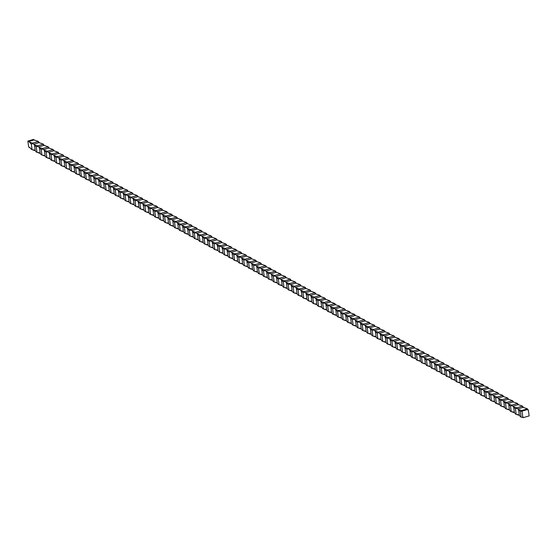 <?xml version="1.0" encoding="UTF-8"?>
<svg xmlns="http://www.w3.org/2000/svg" width="557" height="557" viewBox="0 0 557 557"><rect width="100%" height="100%" fill="white"/><g stroke="black" fill="none" stroke-linecap="round" stroke-linejoin="round"><path stroke-width="0.84" d="M256.916 261.762A6.6 2.583 73.4 0 1 255.733 260.286A6.6 2.228 -7.8 0 0 255.698 260.634A6.6 2.228 -7.8 0 0 256.415 261.47L251.089 263.057A36.421 12.296 -7.8 0 0 250.17 262.521A6.6 2.228 172.2 0 0 250.177 262.291A6.6 2.228 172.2 0 0 250.058 261.971L246.974 261.038A6.6 2.583 73.4 0 0 248.638 262.758L250.17 262.591M261.853 264.464A6.6 2.583 73.4 0 1 260.669 262.988L256.415 261.47M251.973 259.061A6.6 2.583 73.4 0 1 250.789 257.585A6.6 2.228 -7.8 0 0 250.761 257.933A6.6 2.228 -7.8 0 0 251.479 258.768L255.733 260.286L250.058 261.971M252.342 269.212L248.603 268.07A6.6 2.583 -106.6 0 0 247.67 266.838L246.869 260.968A36.421 14.245 -106.6 0 0 246.974 261.038M249.425 268.516L248.638 262.758M247.399 266.511L245.581 266.169L246.208 265.912M242.462 263.809L240.645 263.475L242.734 264.136A6.6 2.583 -106.6 0 1 243.66 265.369L247.67 266.838M253.539 270.772L254.368 271.217L253.574 265.459A6.6 2.583 73.4 0 1 251.917 263.74A36.421 14.245 -106.6 0 1 251.806 263.67L252.613 269.539A6.6 2.583 -106.6 0 1 253.539 270.772M253.574 265.459L255.106 265.292M266.796 267.165A6.6 2.583 73.4 0 1 265.612 265.689L261.358 264.171A6.6 2.228 -7.8 0 1 260.641 263.336A6.6 2.228 -7.8 0 1 260.669 262.988L254.995 264.672A6.6 2.228 172.2 0 1 255.113 264.993A6.6 2.228 172.2 0 1 255.113 265.223A36.421 12.296 -7.8 0 1 256.025 265.759L256.749 266.371A36.421 14.245 -106.6 0 0 256.854 266.441A6.6 2.583 73.4 0 0 258.518 268.161L260.049 267.994M254.995 264.672L251.917 263.74M261.358 264.171L256.025 265.759M252.613 269.539L250.518 268.871L251.144 268.613M257.278 271.913L254.368 271.217M256.088 271.308L255.461 271.572L257.55 272.241A6.6 2.583 -106.6 0 1 258.483 273.473L259.304 273.919L258.518 268.161M257.55 272.241L256.749 266.371M271.732 269.867A6.6 2.583 73.4 0 1 270.549 268.39L266.295 266.873A6.6 2.228 -7.8 0 1 265.578 266.037A6.6 2.228 -7.8 0 1 265.612 265.689L259.938 267.374A6.6 2.228 172.2 0 1 260.056 267.694A6.6 2.228 172.2 0 1 260.049 267.924A36.421 12.296 -7.8 0 1 260.968 268.46L261.686 269.073A36.421 14.245 -106.6 0 0 261.797 269.142A6.6 2.583 73.4 0 0 263.454 270.862L264.986 270.695M259.938 267.374L256.854 266.441M266.295 266.873L260.968 268.46M262.222 274.615L259.304 273.919M261.01 274.016L260.398 274.274L262.493 274.942A6.6 2.583 -106.6 0 1 263.419 276.175L264.241 276.62L263.454 270.862M262.493 274.942L261.686 269.073M276.676 272.568A6.6 2.583 73.4 0 1 275.492 271.092L271.238 269.574A6.6 2.228 -7.8 0 1 270.521 268.739A6.6 2.228 -7.8 0 1 270.549 268.39L264.874 270.075A6.6 2.228 172.2 0 1 264.993 270.396A6.6 2.228 172.2 0 1 264.993 270.625A36.421 12.296 -7.8 0 1 265.905 271.162L266.629 271.774A36.421 14.245 -106.6 0 0 266.733 271.844A6.6 2.583 73.4 0 0 268.397 273.564L269.929 273.396M264.874 270.075L261.797 269.142M271.238 269.574L265.905 271.162M267.158 277.316L264.241 276.62M265.968 276.711L265.341 276.975L267.43 277.644A6.6 2.583 -106.6 0 1 268.363 278.869L269.184 279.322L268.397 273.564M267.43 277.644L266.629 271.774M281.612 275.269A6.6 2.583 73.4 0 1 280.429 273.793L276.175 272.276A6.6 2.228 -7.8 0 1 275.457 271.44A6.6 2.228 -7.8 0 1 275.492 271.092L269.818 272.777A6.6 2.228 172.2 0 1 269.936 273.097A6.6 2.228 172.2 0 1 269.929 273.327A36.421 12.296 -7.8 0 1 270.848 273.863L271.565 274.476A36.421 14.245 -106.6 0 0 271.677 274.538A6.6 2.583 73.4 0 0 273.334 276.265L274.866 276.098M269.818 272.777L266.733 271.844M276.175 272.276L270.848 273.863M272.101 280.018L269.184 279.322M270.904 279.412L270.277 279.677L272.373 280.345A6.6 2.583 -106.6 0 1 273.299 281.57L274.121 282.023L273.334 276.265M272.373 280.345L271.565 274.476M286.556 277.971A6.6 2.583 73.4 0 1 285.372 276.488L281.118 274.977A6.6 2.228 -7.8 0 1 280.401 274.141A6.6 2.228 -7.8 0 1 280.429 273.793L274.754 275.478A6.6 2.228 172.2 0 1 274.873 275.799A6.6 2.228 172.2 0 1 274.873 276.028A36.421 12.296 -7.8 0 1 275.785 276.564L276.509 277.177A36.421 14.245 -106.6 0 0 276.613 277.24A6.6 2.583 73.4 0 0 278.277 278.966L279.809 278.799M274.754 275.478L271.677 274.538M281.118 274.977L275.785 276.564M277.038 282.719L274.121 282.023M275.847 282.114L275.221 282.378L277.309 283.047A6.6 2.583 -106.6 0 1 278.242 284.272L279.064 284.724L278.277 278.966M277.309 283.047L276.509 277.177M291.492 280.672A6.6 2.583 73.4 0 1 290.308 279.189L286.054 277.678A6.6 2.228 -7.8 0 1 285.337 276.843A6.6 2.228 -7.8 0 1 285.372 276.488L279.698 278.18A6.6 2.228 172.2 0 1 279.816 278.5A6.6 2.228 172.2 0 1 279.809 278.73A36.421 12.296 -7.8 0 1 280.728 279.259L281.445 279.879A36.421 14.245 -106.6 0 0 281.557 279.941A6.6 2.583 73.4 0 0 283.214 281.668L284.745 281.501M279.698 278.18L276.613 277.24M286.054 277.678L280.728 279.259M281.981 285.421L279.064 284.724M280.784 284.815L280.157 285.08L282.253 285.748A6.6 2.583 -106.6 0 1 283.179 286.973L284 287.426L283.214 281.668M282.253 285.748L281.445 279.879M296.435 283.367A6.6 2.583 73.4 0 1 295.252 281.891L290.991 280.38A6.6 2.228 -7.8 0 1 290.281 279.544A6.6 2.228 -7.8 0 1 290.308 279.189L284.634 280.881A6.6 2.228 172.2 0 1 284.752 281.201A6.6 2.228 172.2 0 1 284.752 281.431A36.421 12.296 -7.8 0 1 285.664 281.96L286.389 282.573A36.421 14.245 -106.6 0 0 286.493 282.643A6.6 2.583 73.4 0 0 288.157 284.369L289.689 284.202M284.634 280.881L281.557 279.941M290.991 280.38L285.664 281.96M286.918 288.122L284 287.426M285.727 287.516L285.1 287.781L287.189 288.449A6.6 2.583 -106.6 0 1 288.122 289.675L288.944 290.127L288.157 284.369M287.189 288.449L286.389 282.573M301.372 286.068A6.6 2.583 73.4 0 1 300.188 284.592L295.934 283.081A6.6 2.228 -7.8 0 1 295.217 282.246A6.6 2.228 -7.8 0 1 295.252 281.891L289.577 283.583A6.6 2.228 172.2 0 1 289.696 283.896A6.6 2.228 172.2 0 1 289.689 284.133A36.421 12.296 -7.8 0 1 290.608 284.662L291.325 285.275A36.421 14.245 -106.6 0 0 291.436 285.344A6.6 2.583 73.4 0 0 293.093 287.064L294.625 286.904M289.577 283.583L286.493 282.643M295.934 283.081L290.608 284.662M291.861 290.824L288.944 290.127M290.65 290.218L290.037 290.482L292.133 291.151A6.6 2.583 -106.6 0 1 293.059 292.376L293.88 292.829L293.093 287.064M292.133 291.151L291.325 285.275M306.315 288.77A6.6 2.583 73.4 0 1 305.132 287.294L300.871 285.783A6.6 2.228 -7.8 0 1 300.16 284.947A6.6 2.228 -7.8 0 1 300.188 284.592L294.514 286.284A6.6 2.228 172.2 0 1 294.632 286.597A6.6 2.228 172.2 0 1 294.632 286.834A36.421 12.296 -7.8 0 1 295.544 287.363L296.268 287.976A36.421 14.245 -106.6 0 0 296.373 288.046A6.6 2.583 73.4 0 0 298.037 289.765L299.569 289.605M294.514 286.284L291.436 285.344M300.871 285.783L295.544 287.363M296.797 293.525L293.88 292.829M295.586 292.919L294.98 293.184L297.069 293.852A6.6 2.583 -106.6 0 1 298.002 295.078L298.824 295.53L298.037 289.765M297.069 293.852L296.268 287.976M311.252 291.471A6.6 2.583 73.4 0 1 310.068 289.995L305.814 288.484A6.6 2.228 -7.8 0 1 305.097 287.649A6.6 2.228 -7.8 0 1 305.132 287.294L299.457 288.986A6.6 2.228 172.2 0 1 299.575 289.299A6.6 2.228 172.2 0 1 299.569 289.536A36.421 12.296 -7.8 0 1 300.488 290.065L301.205 290.677A36.421 14.245 -106.6 0 0 301.316 290.747A6.6 2.583 73.4 0 0 302.973 292.467L304.505 292.307M299.457 288.986L296.373 288.046M305.814 288.484L300.488 290.065M301.741 296.22L298.824 295.53M300.529 295.621L299.917 295.885L302.012 296.547A6.6 2.583 -106.6 0 1 302.938 297.779L303.76 298.232L302.973 292.467M302.012 296.547L301.205 290.677M316.188 294.173A6.6 2.583 73.4 0 1 315.011 292.697L310.75 291.186A6.6 2.228 -7.8 0 1 310.04 290.343A6.6 2.228 -7.8 0 1 310.068 289.995L304.394 291.68A6.6 2.228 172.2 0 1 304.512 292A6.6 2.228 172.2 0 1 304.512 292.23A36.421 12.296 -7.8 0 1 305.424 292.766L306.148 293.379A36.421 14.245 -106.6 0 0 306.253 293.448A6.6 2.583 73.4 0 0 307.917 295.168L309.448 295.008M304.394 291.68L301.316 290.747M310.75 291.186L305.424 292.766M306.677 298.921L303.76 298.232M305.466 298.322L304.86 298.587L306.949 299.248A6.6 2.583 -106.6 0 1 307.882 300.481L308.703 300.933L307.917 295.168M306.949 299.248L306.148 293.379M321.131 296.874A6.6 2.583 73.4 0 1 319.948 295.398L315.694 293.88A6.6 2.228 -7.8 0 1 314.977 293.045A6.6 2.228 -7.8 0 1 315.011 292.697L309.337 294.381A6.6 2.228 172.2 0 1 309.455 294.702A6.6 2.228 172.2 0 1 309.448 294.932A36.421 12.296 -7.8 0 1 310.367 295.468L311.085 296.08A36.421 14.245 -106.6 0 0 311.196 296.15A6.6 2.583 73.4 0 0 312.853 297.87L314.385 297.703M309.337 294.381L306.253 293.448M315.694 293.88L310.367 295.468M311.621 301.622L308.703 300.933M310.409 301.024L309.796 301.288L311.892 301.95A6.6 2.583 -106.6 0 1 312.818 303.182L313.64 303.628L312.853 297.87M311.892 301.95L311.085 296.08M326.068 299.575A6.6 2.583 73.4 0 1 324.891 298.099L320.63 296.582A6.6 2.228 -7.8 0 1 319.92 295.746A6.6 2.228 -7.8 0 1 319.948 295.398L314.273 297.083A6.6 2.228 172.2 0 1 314.392 297.403A6.6 2.228 172.2 0 1 314.392 297.633A36.421 12.296 -7.8 0 1 315.304 298.169L316.028 298.782A36.421 14.245 -106.6 0 0 316.132 298.851A6.6 2.583 73.4 0 0 317.796 300.571L319.328 300.404M314.273 297.083L311.196 296.15M320.63 296.582L315.304 298.169M316.557 304.324L313.64 303.628M315.366 303.725L314.74 303.983L316.829 304.651A6.6 2.583 -106.6 0 1 317.762 305.884L318.583 306.329L317.796 300.571M316.829 304.651L316.028 298.782M331.011 302.277A6.6 2.583 73.4 0 1 329.828 300.801L325.573 299.283A6.6 2.228 -7.8 0 1 324.856 298.448A6.6 2.228 -7.8 0 1 324.891 298.099L319.217 299.784A6.6 2.228 172.2 0 1 319.335 300.105A6.6 2.228 172.2 0 1 319.328 300.334A36.421 12.296 -7.8 0 1 320.247 300.871L320.964 301.483A36.421 14.245 -106.6 0 0 321.076 301.553A6.6 2.583 73.4 0 0 322.733 303.273L324.265 303.105M319.217 299.784L316.132 298.851M325.573 299.283L320.247 300.871M321.5 307.025L318.583 306.329M320.303 306.427L319.676 306.684L321.772 307.353A6.6 2.583 -106.6 0 1 322.698 308.585L323.52 309.031L322.733 303.273M321.772 307.353L320.964 301.483M335.948 304.978A6.6 2.583 73.4 0 1 334.771 303.502L330.51 301.985A6.6 2.228 -7.8 0 1 329.8 301.149A6.6 2.228 -7.8 0 1 329.828 300.801L324.153 302.486A6.6 2.228 172.2 0 1 324.271 302.806A6.6 2.228 172.2 0 1 324.271 303.036A36.421 12.296 -7.8 0 1 325.184 303.572L325.908 304.185A36.421 14.245 -106.6 0 0 326.012 304.254A6.6 2.583 73.4 0 0 327.676 305.974L329.208 305.807M324.153 302.486L321.076 301.553M330.51 301.985L325.184 303.572M326.437 309.727L323.52 309.031M325.246 309.121L324.62 309.386L326.708 310.054A6.6 2.583 -106.6 0 1 327.641 311.286L328.463 311.732L327.676 305.974M326.708 310.054L325.908 304.185M340.891 307.68A6.6 2.583 73.4 0 1 339.707 306.204L335.453 304.686A6.6 2.228 -7.8 0 1 334.736 303.85A6.6 2.228 -7.8 0 1 334.771 303.502L329.096 305.187A6.6 2.228 172.2 0 1 329.215 305.508A6.6 2.228 172.2 0 1 329.208 305.737A36.421 12.296 -7.8 0 1 330.127 306.273L330.844 306.886A36.421 14.245 -106.6 0 0 330.949 306.956A6.6 2.583 73.4 0 0 332.613 308.675L334.144 308.508M329.096 305.187L326.012 304.254M335.453 304.686L330.127 306.273M331.38 312.428L328.463 311.732M330.183 311.823L329.556 312.087L331.652 312.755A6.6 2.583 -106.6 0 1 332.578 313.988L333.399 314.433L332.613 308.675M331.652 312.755L330.844 306.886M345.827 310.381A6.6 2.583 73.4 0 1 344.651 308.905L340.39 307.387A6.6 2.228 -7.8 0 1 339.679 306.552A6.6 2.228 -7.8 0 1 339.707 306.204L334.033 307.889A6.6 2.228 172.2 0 1 334.151 308.209A6.6 2.228 172.2 0 1 334.151 308.439A36.421 12.296 -7.8 0 1 335.063 308.975L335.787 309.588A36.421 14.245 -106.6 0 0 335.892 309.657A6.6 2.583 73.4 0 0 337.556 311.377L339.088 311.21M334.033 307.889L330.949 306.956M340.39 307.387L335.063 308.975M336.317 315.13L333.399 314.433M335.126 314.524L334.499 314.789L336.588 315.457A6.6 2.583 -106.6 0 1 337.521 316.682L338.343 317.135L337.556 311.377M336.588 315.457L335.787 309.588M350.771 313.083A6.6 2.583 73.4 0 1 349.587 311.607L345.333 310.089A6.6 2.228 -7.8 0 1 344.616 309.253A6.6 2.228 -7.8 0 1 344.651 308.905L338.976 310.59A6.6 2.228 172.2 0 1 339.095 310.91A6.6 2.228 172.2 0 1 339.088 311.14A36.421 12.296 -7.8 0 1 340.007 311.676L340.724 312.289A36.421 14.245 -106.6 0 0 340.828 312.352A6.6 2.583 73.4 0 0 342.492 314.078L344.024 313.911M338.976 310.59L335.892 309.657M345.333 310.089L340.007 311.676M341.26 317.831L338.343 317.135M340.048 317.225L339.436 317.49L341.532 318.158A6.6 2.583 -106.6 0 1 342.458 319.384L343.279 319.836L342.492 314.078M341.532 318.158L340.724 312.289M355.707 315.784A6.6 2.583 73.4 0 1 354.531 314.308L350.269 312.79A6.6 2.228 -7.8 0 1 349.559 311.955A6.6 2.228 -7.8 0 1 349.587 311.607L343.913 313.292A6.6 2.228 172.2 0 1 344.031 313.612A6.6 2.228 172.2 0 1 344.031 313.842A36.421 12.296 -7.8 0 1 344.943 314.378L345.667 314.99A36.421 14.245 -106.6 0 0 345.772 315.053A6.6 2.583 73.4 0 0 347.436 316.78L348.967 316.613M343.913 313.292L340.828 312.352M350.269 312.79L344.943 314.378M346.196 320.533L343.279 319.836M344.985 319.927L344.379 320.191L346.468 320.86A6.6 2.583 -106.6 0 1 347.401 322.085L348.222 322.538L347.436 316.78M346.468 320.86L345.667 314.99M360.651 318.486A6.6 2.583 73.4 0 1 359.467 317.003L355.213 315.492A6.6 2.228 -7.8 0 1 354.496 314.656A6.6 2.228 -7.8 0 1 354.531 314.308L348.856 315.993A6.6 2.228 172.2 0 1 348.974 316.313A6.6 2.228 172.2 0 1 348.967 316.543A36.421 12.296 -7.8 0 1 349.887 317.072L350.604 317.692A36.421 14.245 -106.6 0 0 350.708 317.755A6.6 2.583 73.4 0 0 352.372 319.481L353.904 319.314M348.856 315.993L345.772 315.053M355.213 315.492L349.887 317.072M351.133 323.234L348.222 322.538M349.928 322.628L349.316 322.893L351.411 323.561A6.6 2.583 -106.6 0 1 352.337 324.787L353.159 325.239L352.372 319.481M351.411 323.561L350.604 317.692M365.587 321.18A6.6 2.583 73.4 0 1 364.403 319.704L360.149 318.193A6.6 2.228 -7.8 0 1 359.432 317.358A6.6 2.228 -7.8 0 1 359.467 317.003L353.792 318.695A6.6 2.228 172.2 0 1 353.911 319.015A6.6 2.228 172.2 0 1 353.911 319.245A36.421 12.296 -7.8 0 1 354.823 319.774L355.547 320.386A36.421 14.245 -106.6 0 0 355.651 320.456A6.6 2.583 73.4 0 0 357.316 322.183L358.847 322.016M353.792 318.695L350.708 317.755M360.149 318.193L354.823 319.774M356.076 325.936L353.159 325.239M354.865 325.33L354.259 325.594L356.348 326.263A6.6 2.583 -106.6 0 1 357.281 327.488L358.102 327.941L357.316 322.183M356.348 326.263L355.547 320.386M370.53 323.882A6.6 2.583 73.4 0 1 369.347 322.406L365.093 320.895A6.6 2.228 -7.8 0 1 364.375 320.059A6.6 2.228 -7.8 0 1 364.403 319.704L358.736 321.396A6.6 2.228 172.2 0 1 358.854 321.709A6.6 2.228 172.2 0 1 358.847 321.946A36.421 12.296 -7.8 0 1 359.766 322.475L360.483 323.088A36.421 14.245 -106.6 0 0 360.588 323.157A6.6 2.583 73.4 0 0 362.252 324.877L363.784 324.717M358.736 321.396L355.651 320.456M365.093 320.895L359.766 322.475M361.013 328.637L358.102 327.941M359.808 328.031L359.195 328.296L361.291 328.964A6.6 2.583 -106.6 0 1 362.217 330.19L363.039 330.642L362.252 324.877M361.291 328.964L360.483 323.088M375.467 326.583A6.6 2.583 73.4 0 1 374.283 325.107L370.029 323.596A6.6 2.228 -7.8 0 1 369.312 322.761A6.6 2.228 -7.8 0 1 369.347 322.406L363.672 324.097A6.6 2.228 172.2 0 1 363.791 324.411A6.6 2.228 172.2 0 1 363.791 324.647A36.421 12.296 -7.8 0 1 364.703 325.177L365.427 325.789A36.421 14.245 -106.6 0 0 365.531 325.859A6.6 2.583 73.4 0 0 367.195 327.579L368.72 327.419M363.672 324.097L360.588 323.157M370.029 323.596L364.703 325.177M365.956 331.338L363.039 330.642M364.765 330.733L364.139 330.997L366.228 331.666A6.6 2.583 -106.6 0 1 367.16 332.891L367.982 333.344L367.195 327.579M366.228 331.666L365.427 325.789M380.41 329.284A6.6 2.583 73.4 0 1 379.226 327.808L374.972 326.298A6.6 2.228 -7.8 0 1 374.255 325.462A6.6 2.228 -7.8 0 1 374.283 325.107L368.616 326.799A6.6 2.228 172.2 0 1 368.734 327.112A6.6 2.228 172.2 0 1 368.727 327.349A36.421 12.296 -7.8 0 1 369.646 327.878L370.363 328.491A36.421 14.245 -106.6 0 0 370.468 328.56A6.6 2.583 73.4 0 0 372.132 330.28L373.663 330.12M368.616 326.799L365.531 325.859M374.972 326.298L369.646 327.878M370.892 334.033L367.982 333.344M369.702 333.434L369.075 333.699L371.171 334.36A6.6 2.583 -106.6 0 1 372.097 335.593L372.918 336.045L372.132 330.28M371.171 334.36L370.363 328.491M385.347 331.986A6.6 2.583 73.4 0 1 384.163 330.51L379.909 328.999A6.6 2.228 -7.8 0 1 379.192 328.157A6.6 2.228 -7.8 0 1 379.226 327.808L373.552 329.493A6.6 2.228 172.2 0 1 373.67 329.814A6.6 2.228 172.2 0 1 373.67 330.043A36.421 12.296 -7.8 0 1 374.583 330.58L375.307 331.192A36.421 14.245 -106.6 0 0 375.411 331.262A6.6 2.583 73.4 0 0 377.075 332.982L378.6 332.821M373.552 329.493L370.468 328.56M379.909 328.999L374.583 330.58M375.836 336.734L372.918 336.045M374.645 336.136L374.019 336.4L376.107 337.062A6.6 2.583 -106.6 0 1 377.04 338.294L377.862 338.747L377.075 332.982M376.107 337.062L375.307 331.192M390.29 334.687A6.6 2.583 73.4 0 1 389.106 333.211L384.852 331.694A6.6 2.228 -7.8 0 1 384.135 330.858A6.6 2.228 -7.8 0 1 384.163 330.51L378.495 332.195A6.6 2.228 172.2 0 1 378.614 332.515A6.6 2.228 172.2 0 1 378.607 332.745A36.421 12.296 -7.8 0 1 379.526 333.281L380.243 333.894A36.421 14.245 -106.6 0 0 380.347 333.963A6.6 2.583 73.4 0 0 382.011 335.683L383.543 335.516M378.495 332.195L375.411 331.262M384.852 331.694L379.526 333.281M380.772 339.436L377.862 338.747M379.582 338.837L378.955 339.102L381.051 339.763A6.6 2.583 -106.6 0 1 381.977 340.995L382.798 341.441L382.011 335.683M381.051 339.763L380.243 333.894M395.226 337.389A6.6 2.583 73.4 0 1 394.043 335.913L389.789 334.395A6.6 2.228 -7.8 0 1 389.071 333.559A6.6 2.228 -7.8 0 1 389.106 333.211L383.432 334.896A6.6 2.228 172.2 0 1 383.55 335.217A6.6 2.228 172.2 0 1 383.543 335.446A36.421 12.296 -7.8 0 1 384.462 335.982L385.179 336.595A36.421 14.245 -106.6 0 0 385.291 336.665A6.6 2.583 73.4 0 0 386.948 338.384L388.48 338.217M383.432 334.896L380.347 333.963M389.789 334.395L384.462 335.982M385.716 342.137L382.798 341.441M384.525 341.538L383.898 341.796L385.987 342.464A6.6 2.583 -106.6 0 1 386.92 343.697L387.742 344.142L386.948 338.384M385.987 342.464L385.179 336.595M400.17 340.09A6.6 2.583 73.4 0 1 398.986 338.614L394.732 337.096A6.6 2.228 -7.8 0 1 394.015 336.261A6.6 2.228 -7.8 0 1 394.043 335.913L388.375 337.598A6.6 2.228 172.2 0 1 388.487 337.918A6.6 2.228 172.2 0 1 388.487 338.148A36.421 12.296 -7.8 0 1 389.406 338.684L390.123 339.297A36.421 14.245 -106.6 0 0 390.227 339.366A6.6 2.583 73.4 0 0 391.891 341.086L393.423 340.919M388.375 337.598L385.291 336.665M394.732 337.096L389.406 338.684M390.652 344.839L387.742 344.142M389.447 344.24L388.835 344.498L390.923 345.166A6.6 2.583 -106.6 0 1 391.856 346.398L392.678 346.844L391.891 341.086M390.923 345.166L390.123 339.297M405.106 342.792A6.6 2.583 73.4 0 1 403.922 341.316L399.668 339.798A6.6 2.228 -7.8 0 1 398.951 338.962A6.6 2.228 -7.8 0 1 398.986 338.614L393.312 340.299A6.6 2.228 172.2 0 1 393.43 340.619A6.6 2.228 172.2 0 1 393.423 340.849A36.421 12.296 -7.8 0 1 394.342 341.385L395.059 341.998A36.421 14.245 -106.6 0 0 395.171 342.068A6.6 2.583 73.4 0 0 396.828 343.787L398.359 343.62M393.312 340.299L390.227 339.366M399.668 339.798L394.342 341.385M395.595 347.54L392.678 346.844M394.384 346.941L393.778 347.199L395.867 347.867A6.6 2.583 -106.6 0 1 396.8 349.1L397.621 349.545L396.828 343.787M395.867 347.867L395.059 341.998M410.049 345.493A6.6 2.583 73.4 0 1 408.866 344.017L404.612 342.499A6.6 2.228 -7.8 0 1 403.895 341.664A6.6 2.228 -7.8 0 1 403.922 341.316L398.255 343.001A6.6 2.228 172.2 0 1 398.366 343.321A6.6 2.228 172.2 0 1 398.366 343.551A36.421 12.296 -7.8 0 1 399.278 344.087L400.003 344.699A36.421 14.245 -106.6 0 0 400.107 344.769A6.6 2.583 73.4 0 0 401.771 346.489L403.303 346.322M398.255 343.001L395.171 342.068M404.612 342.499L399.278 344.087M400.532 350.242L397.621 349.545M399.341 349.636L398.715 349.9L400.803 350.569A6.6 2.583 -106.6 0 1 401.736 351.801L402.558 352.247L401.771 346.489M400.803 350.569L400.003 344.699M414.986 348.195A6.6 2.583 73.4 0 1 413.802 346.719L409.548 345.201A6.6 2.228 -7.8 0 1 408.831 344.365A6.6 2.228 -7.8 0 1 408.866 344.017L403.191 345.702A6.6 2.228 172.2 0 1 403.31 346.022A6.6 2.228 172.2 0 1 403.303 346.252A36.421 12.296 -7.8 0 1 404.222 346.788L404.939 347.401A36.421 14.245 -106.6 0 0 405.05 347.471A6.6 2.583 73.4 0 0 406.707 349.19L408.239 349.023M403.191 345.702L400.107 344.769M409.548 345.201L404.222 346.788M405.475 352.943L402.558 352.247M404.264 352.337L403.658 352.602L405.747 353.27A6.6 2.583 -106.6 0 1 406.68 354.496L407.501 354.948L406.707 349.19M405.747 353.27L404.939 347.401M419.929 350.896A6.6 2.583 73.4 0 1 418.746 349.42L414.492 347.902A6.6 2.228 -7.8 0 1 413.774 347.067A6.6 2.228 -7.8 0 1 413.802 346.719L408.135 348.404A6.6 2.228 172.2 0 1 408.246 348.724A6.6 2.228 172.2 0 1 408.246 348.954A36.421 12.296 -7.8 0 1 409.158 349.49L409.882 350.102A36.421 14.245 -106.6 0 0 409.987 350.165A6.6 2.583 73.4 0 0 411.651 351.892L413.183 351.725M408.135 348.404L405.05 347.471M414.492 347.902L409.158 349.49M410.412 355.645L407.501 354.948M409.207 355.039L408.594 355.303L410.683 355.972A6.6 2.583 -106.6 0 1 411.616 357.197L412.438 357.65L411.651 351.892M410.683 355.972L409.882 350.102M424.866 353.598A6.6 2.583 73.4 0 1 423.682 352.121L419.428 350.604A6.6 2.228 -7.8 0 1 418.711 349.768A6.6 2.228 -7.8 0 1 418.746 349.42L413.071 351.105A6.6 2.228 172.2 0 1 413.19 351.425A6.6 2.228 172.2 0 1 413.183 351.655A36.421 12.296 -7.8 0 1 414.102 352.191L414.819 352.804A36.421 14.245 -106.6 0 0 414.93 352.866A6.6 2.583 73.4 0 0 416.587 354.593L418.119 354.426M413.071 351.105L409.987 350.165M419.428 350.604L414.102 352.191M415.355 358.346L412.438 357.65M414.164 357.74L413.538 358.005L415.626 358.673A6.6 2.583 -106.6 0 1 416.559 359.899L417.381 360.351L416.587 354.593M415.626 358.673L414.819 352.804M429.809 356.299A6.6 2.583 73.4 0 1 428.625 354.816L424.371 353.305A6.6 2.228 -7.8 0 1 423.654 352.47A6.6 2.228 -7.8 0 1 423.682 352.121L418.015 353.806A6.6 2.228 172.2 0 1 418.126 354.127A6.6 2.228 172.2 0 1 418.126 354.356A36.421 12.296 -7.8 0 1 419.038 354.886L419.762 355.505A36.421 14.245 -106.6 0 0 419.867 355.568A6.6 2.583 73.4 0 0 421.531 357.295L423.062 357.128M418.015 353.806L414.93 352.866M424.371 353.305L419.038 354.886M420.291 361.047L417.381 360.351M419.101 360.442L418.474 360.706L420.563 361.375A6.6 2.583 -106.6 0 1 421.496 362.6L422.317 363.053L421.531 357.295M420.563 361.375L419.762 355.505M434.745 358.993A6.6 2.583 73.4 0 1 433.562 357.517L429.308 356.007A6.6 2.228 -7.8 0 1 428.591 355.171A6.6 2.228 -7.8 0 1 428.625 354.816L422.951 356.508A6.6 2.228 172.2 0 1 423.069 356.828A6.6 2.228 172.2 0 1 423.062 357.058A36.421 12.296 -7.8 0 1 423.981 357.587L424.699 358.2A36.421 14.245 -106.6 0 0 424.81 358.269A6.6 2.583 73.4 0 0 426.467 359.996L427.999 359.829M422.951 356.508L419.867 355.568M429.308 356.007L423.981 357.587M425.235 363.749L422.317 363.053M424.044 363.143L423.417 363.408L425.506 364.076A6.6 2.583 -106.6 0 1 426.439 365.301L427.261 365.754L426.467 359.996M425.506 364.076L424.699 358.2M439.689 361.695A6.6 2.583 73.4 0 1 438.505 360.219L434.251 358.708A6.6 2.228 -7.8 0 1 433.534 357.873A6.6 2.228 -7.8 0 1 433.562 357.517L427.887 359.209A6.6 2.228 172.2 0 1 428.006 359.523A6.6 2.228 172.2 0 1 428.006 359.759A36.421 12.296 -7.8 0 1 428.918 360.288L429.642 360.901A36.421 14.245 -106.6 0 0 429.746 360.971A6.6 2.583 73.4 0 0 431.41 362.691L432.942 362.53M427.887 359.209L424.81 358.269M434.251 358.708L428.918 360.288M430.171 366.45L427.261 365.754M428.981 365.845L428.354 366.109L430.443 366.778A6.6 2.583 -106.6 0 1 431.376 368.003L432.197 368.456L431.41 362.691M430.443 366.778L429.642 360.901M444.625 364.396A6.6 2.583 73.4 0 1 443.442 362.92L439.188 361.409A6.6 2.228 -7.8 0 1 438.47 360.574A6.6 2.228 -7.8 0 1 438.505 360.219L432.831 361.911A6.6 2.228 172.2 0 1 432.949 362.224A6.6 2.228 172.2 0 1 432.942 362.461A36.421 12.296 -7.8 0 1 433.861 362.99L434.578 363.603A36.421 14.245 -106.6 0 0 434.69 363.672A6.6 2.583 73.4 0 0 436.347 365.392L437.879 365.232M432.831 361.911L429.746 360.971M439.188 361.409L433.861 362.99M435.114 369.152L432.197 368.456M433.924 368.546L433.297 368.811L435.386 369.479A6.6 2.583 -106.6 0 1 436.312 370.704L437.141 371.157L436.347 365.392M435.386 369.479L434.578 363.603M449.569 367.098A6.6 2.583 73.4 0 1 448.385 365.622L444.131 364.111A6.6 2.228 -7.8 0 1 443.414 363.275A6.6 2.228 -7.8 0 1 443.442 362.92L437.767 364.612A6.6 2.228 172.2 0 1 437.886 364.926A6.6 2.228 172.2 0 1 437.886 365.162A36.421 12.296 -7.8 0 1 438.798 365.691L439.522 366.304A36.421 14.245 -106.6 0 0 439.626 366.374A6.6 2.583 73.4 0 0 441.29 368.093L442.822 367.933M437.767 364.612L434.69 363.672M444.131 364.111L438.798 365.691M440.051 371.846L437.141 371.157M438.846 371.247L438.234 371.512L440.322 372.173A6.6 2.583 -106.6 0 1 441.255 373.406L442.077 373.858L441.29 368.093M440.322 372.173L439.522 366.304M454.505 369.799A6.6 2.583 73.4 0 1 453.321 368.323L449.067 366.812A6.6 2.228 -7.8 0 1 448.35 365.97A6.6 2.228 -7.8 0 1 448.385 365.622L442.711 367.307A6.6 2.228 172.2 0 1 442.829 367.627A6.6 2.228 172.2 0 1 442.822 367.857A36.421 12.296 -7.8 0 1 443.741 368.393L444.458 369.006A36.421 14.245 -106.6 0 0 444.57 369.075A6.6 2.583 73.4 0 0 446.227 370.795L447.758 370.635M442.711 367.307L439.626 366.374M449.067 366.812L443.741 368.393M444.994 374.548L442.077 373.858M443.783 373.949L443.177 374.213L445.266 374.875A6.6 2.583 -106.6 0 1 446.192 376.107L447.02 376.56L446.227 370.795M445.266 374.875L444.458 369.006M459.448 372.501A6.6 2.583 73.4 0 1 458.265 371.025L454.011 369.507A6.6 2.228 -7.8 0 1 453.294 368.671A6.6 2.228 -7.8 0 1 453.321 368.323L447.647 370.008A6.6 2.228 172.2 0 1 447.765 370.328A6.6 2.228 172.2 0 1 447.765 370.558A36.421 12.296 -7.8 0 1 448.677 371.094L449.402 371.707A36.421 14.245 -106.6 0 0 449.506 371.777A6.6 2.583 73.4 0 0 451.17 373.496L452.702 373.329M447.647 370.008L444.57 369.075M454.011 369.507L448.677 371.094M449.931 377.249L447.02 376.56M448.726 376.65L448.113 376.915L450.202 377.576A6.6 2.583 -106.6 0 1 451.135 378.809L451.957 379.254L451.17 373.496M450.202 377.576L449.402 371.707M464.385 375.202A6.6 2.583 73.4 0 1 463.201 373.726L458.947 372.208A6.6 2.228 -7.8 0 1 458.23 371.373A6.6 2.228 -7.8 0 1 458.265 371.025L452.59 372.71A6.6 2.228 172.2 0 1 452.709 373.03A6.6 2.228 172.2 0 1 452.702 373.26A36.421 12.296 -7.8 0 1 453.621 373.796L454.338 374.408A36.421 14.245 -106.6 0 0 454.449 374.478A6.6 2.583 73.4 0 0 456.106 376.198L457.638 376.031M452.59 372.71L449.506 371.777M458.947 372.208L453.621 373.796M454.874 379.951L451.957 379.254M453.663 379.352L453.057 379.609L455.146 380.278A6.6 2.583 -106.6 0 1 456.072 381.51L456.9 381.956L456.106 376.198M455.146 380.278L454.338 374.408M469.328 377.904A6.6 2.583 73.4 0 1 468.145 376.428L463.89 374.91A6.6 2.228 -7.8 0 1 463.173 374.074A6.6 2.228 -7.8 0 1 463.201 373.726L457.527 375.411A6.6 2.228 172.2 0 1 457.645 375.731A6.6 2.228 172.2 0 1 457.645 375.961A36.421 12.296 -7.8 0 1 458.557 376.497L459.281 377.11A36.421 14.245 -106.6 0 0 459.386 377.18A6.6 2.583 73.4 0 0 461.05 378.899L462.582 378.732M457.527 375.411L454.449 374.478M463.89 374.91L458.557 376.497M459.81 382.652L456.9 381.956M458.606 382.053L457.993 382.311L460.082 382.979A6.6 2.583 -106.6 0 1 461.015 384.212L461.837 384.657L461.05 378.899M460.082 382.979L459.281 377.11M474.265 380.605A6.6 2.583 73.4 0 1 473.081 379.129L468.827 377.611A6.6 2.228 -7.8 0 1 468.11 376.776A6.6 2.228 -7.8 0 1 468.145 376.428L462.47 378.112A6.6 2.228 172.2 0 1 462.589 378.433A6.6 2.228 172.2 0 1 462.582 378.663A36.421 12.296 -7.8 0 1 463.501 379.199L464.218 379.811A36.421 14.245 -106.6 0 0 464.329 379.881A6.6 2.583 73.4 0 0 465.986 381.601L467.518 381.434M462.47 378.112L459.386 377.18M468.827 377.611L463.501 379.199M464.754 385.353L461.837 384.657M463.563 384.748L462.937 385.012L465.025 385.681A6.6 2.583 -106.6 0 1 465.951 386.913L466.78 387.359L465.986 381.601M465.025 385.681L464.218 379.811M479.208 383.307A6.6 2.583 73.4 0 1 478.024 381.83L473.77 380.313A6.6 2.228 -7.8 0 1 473.053 379.477A6.6 2.228 -7.8 0 1 473.081 379.129L467.407 380.814A6.6 2.228 172.2 0 1 467.525 381.134A6.6 2.228 172.2 0 1 467.525 381.364A36.421 12.296 -7.8 0 1 468.437 381.9L469.161 382.513A36.421 14.245 -106.6 0 0 469.266 382.582A6.6 2.583 73.4 0 0 470.93 384.302L472.461 384.135M467.407 380.814L464.329 379.881M473.77 380.313L468.437 381.9M469.69 388.055L466.78 387.359M468.5 387.449L467.873 387.714L469.962 388.382A6.6 2.583 -106.6 0 1 470.895 389.615L471.716 390.06L470.93 384.302M469.962 388.382L469.161 382.513M484.144 386.008A6.6 2.583 73.4 0 1 482.961 384.532L478.707 383.014A6.6 2.228 -7.8 0 1 477.99 382.179A6.6 2.228 -7.8 0 1 478.024 381.83L472.35 383.515A6.6 2.228 172.2 0 1 472.468 383.836A6.6 2.228 172.2 0 1 472.461 384.065A36.421 12.296 -7.8 0 1 473.38 384.602L474.098 385.214A36.421 14.245 -106.6 0 0 474.209 385.284A6.6 2.583 73.4 0 0 475.866 387.004L477.398 386.837M472.35 383.515L469.266 382.582M478.707 383.014L473.38 384.602M474.634 390.756L471.716 390.06M473.443 390.151L472.816 390.415L474.905 391.084A6.6 2.583 -106.6 0 1 475.831 392.309L476.66 392.762L475.866 387.004M474.905 391.084L474.098 385.214M489.088 388.709A6.6 2.583 73.4 0 1 487.904 387.233L483.65 385.716A6.6 2.228 -7.8 0 1 482.933 384.88A6.6 2.228 -7.8 0 1 482.961 384.532L477.286 386.217A6.6 2.228 172.2 0 1 477.405 386.537A6.6 2.228 172.2 0 1 477.405 386.767A36.421 12.296 -7.8 0 1 478.317 387.303L479.041 387.916A36.421 14.245 -106.6 0 0 479.145 387.978A6.6 2.583 73.4 0 0 480.809 389.705L482.341 389.538M477.286 386.217L474.209 385.284M483.65 385.716L478.317 387.303M479.57 393.458L476.66 392.762M478.379 392.852L477.753 393.117L479.842 393.785A6.6 2.583 -106.6 0 1 480.775 395.01L481.596 395.463L480.809 389.705M479.842 393.785L479.041 387.916M494.024 391.411A6.6 2.583 73.4 0 1 492.841 389.935L488.586 388.417A6.6 2.228 -7.8 0 1 487.869 387.581A6.6 2.228 -7.8 0 1 487.904 387.233L482.23 388.918A6.6 2.228 172.2 0 1 482.348 389.239A6.6 2.228 172.2 0 1 482.341 389.468A36.421 12.296 -7.8 0 1 483.26 390.004L483.977 390.617A36.421 14.245 -106.6 0 0 484.089 390.68A6.6 2.583 73.4 0 0 485.746 392.407L487.278 392.239M482.23 388.918L479.145 387.978M488.586 388.417L483.26 390.004M484.513 396.159L481.596 395.463M483.323 395.554L482.696 395.818L484.785 396.487A6.6 2.583 -106.6 0 1 485.711 397.712L486.539 398.164L485.746 392.407M484.785 396.487L483.977 390.617M498.968 394.112A6.6 2.583 73.4 0 1 497.784 392.629L493.53 391.118A6.6 2.228 -7.8 0 1 492.813 390.283A6.6 2.228 -7.8 0 1 492.841 389.935L487.166 391.62A6.6 2.228 172.2 0 1 487.284 391.94A6.6 2.228 172.2 0 1 487.284 392.17A36.421 12.296 -7.8 0 1 488.197 392.699L488.921 393.319A36.421 14.245 -106.6 0 0 489.025 393.381A6.6 2.583 73.4 0 0 490.689 395.108L492.221 394.941M487.166 391.62L484.089 390.68M493.53 391.118L488.197 392.699M489.45 398.861L486.539 398.164M488.238 398.255L487.633 398.52L489.721 399.188A6.6 2.583 -106.6 0 1 490.654 400.413L491.476 400.866L490.689 395.108M489.721 399.188L488.921 393.319M503.904 396.807A6.6 2.583 73.4 0 1 502.72 395.331L498.466 393.82A6.6 2.228 -7.8 0 1 497.749 392.984A6.6 2.228 -7.8 0 1 497.784 392.629L492.109 394.321A6.6 2.228 172.2 0 1 492.228 394.641A6.6 2.228 172.2 0 1 492.221 394.871A36.421 12.296 -7.8 0 1 493.14 395.4L493.857 396.013A36.421 14.245 -106.6 0 0 493.968 396.083A6.6 2.583 73.4 0 0 495.626 397.809L497.157 397.642M492.109 394.321L489.025 393.381M498.466 393.82L493.14 395.4M494.393 401.562L491.476 400.866M493.182 400.956L492.576 401.221L494.665 401.889A6.6 2.583 -106.6 0 1 495.591 403.115L496.419 403.567L495.626 397.809M494.665 401.889L493.857 396.013M508.847 399.508A6.6 2.583 73.4 0 1 507.664 398.032L503.41 396.521A6.6 2.228 -7.8 0 1 502.693 395.686A6.6 2.228 -7.8 0 1 502.72 395.331L497.046 397.023A6.6 2.228 172.2 0 1 497.164 397.336A6.6 2.228 172.2 0 1 497.164 397.573A36.421 12.296 -7.8 0 1 498.076 398.102L498.8 398.715A36.421 14.245 -106.6 0 0 498.905 398.784A6.6 2.583 73.4 0 0 500.569 400.504L502.101 400.344M497.046 397.023L493.968 396.083M503.41 396.521L498.076 398.102M499.33 404.264L496.419 403.567M498.118 403.658L497.512 403.922L499.601 404.591A6.6 2.583 -106.6 0 1 500.534 405.816L501.356 406.269L500.569 400.504M499.601 404.591L498.8 398.715M513.784 402.21A6.6 2.583 73.4 0 1 512.6 400.734L508.346 399.223A6.6 2.228 -7.8 0 1 507.629 398.387A6.6 2.228 -7.8 0 1 507.664 398.032L501.989 399.724A6.6 2.228 172.2 0 1 502.108 400.037A6.6 2.228 172.2 0 1 502.101 400.274A36.421 12.296 -7.8 0 1 503.02 400.803L503.737 401.416A36.421 14.245 -106.6 0 0 503.848 401.486A6.6 2.583 73.4 0 0 505.505 403.205L507.037 403.045M501.989 399.724L498.905 398.784M508.346 399.223L503.02 400.803M504.273 406.965L501.356 406.269M503.062 406.359L502.456 406.624L504.545 407.292A6.6 2.583 -106.6 0 1 505.471 408.518L506.299 408.97L505.505 403.205M504.545 407.292L503.737 401.416M518.727 404.911A6.6 2.583 73.4 0 1 517.544 403.435L513.289 401.924A6.6 2.228 -7.8 0 1 512.572 401.089A6.6 2.228 -7.8 0 1 512.6 400.734L506.926 402.426A6.6 2.228 172.2 0 1 507.044 402.739A6.6 2.228 172.2 0 1 507.044 402.976A36.421 12.296 -7.8 0 1 507.956 403.505L508.68 404.117A36.421 14.245 -106.6 0 0 508.785 404.187A6.6 2.583 73.4 0 0 510.449 405.907L511.98 405.747M506.926 402.426L503.848 401.486M513.289 401.924L507.956 403.505M509.209 409.66L506.299 408.97M508.019 409.061L507.392 409.325L509.481 409.987A6.6 2.583 -106.6 0 1 510.414 411.219L511.235 411.672L510.449 405.907M509.481 409.987L508.68 404.117M523.664 407.613A6.6 2.583 73.4 0 1 522.48 406.137L518.226 404.626A6.6 2.228 -7.8 0 1 517.509 403.783A6.6 2.228 -7.8 0 1 517.544 403.435L511.869 405.12A6.6 2.228 172.2 0 1 511.987 405.44A6.6 2.228 172.2 0 1 511.98 405.67A36.421 12.296 -7.8 0 1 512.9 406.206L513.617 406.819A36.421 14.245 -106.6 0 0 513.728 406.889A6.6 2.583 73.4 0 0 515.385 408.608L516.917 408.448M511.869 405.12L508.785 404.187M518.226 404.626L512.9 406.206M514.153 412.361L511.235 411.672M512.962 411.762L512.336 412.027L514.424 412.688A6.6 2.583 -106.6 0 1 515.35 413.921L516.179 414.373L515.385 408.608M514.424 412.688L513.617 406.819M527.507 409.506A6.6 2.228 -7.8 0 1 527.388 409.186A6.6 2.228 -7.8 0 1 527.423 408.838L521.749 410.523A6.6 2.228 172.2 0 1 521.867 410.843A6.6 2.228 172.2 0 1 521.86 411.073A36.421 12.296 -7.8 0 1 521.993 411.15L527.507 409.506A0.836 0.717 118.7 0 0 528.349 410.07A6.6 2.583 73.4 0 1 527.423 408.838L523.169 407.32A6.6 2.228 -7.8 0 1 522.452 406.485A6.6 2.228 -7.8 0 1 522.48 406.137L516.805 407.821A6.6 2.228 172.2 0 1 516.924 408.142A6.6 2.228 172.2 0 1 516.924 408.372A36.421 12.296 -7.8 0 1 517.836 408.908L518.56 409.52A36.421 14.245 -106.6 0 0 518.664 409.59A6.6 2.583 73.4 0 0 520.329 411.31L521.86 411.143M516.805 407.821L513.728 406.889M523.169 407.32L517.836 408.908M519.089 415.062L516.179 414.373M517.899 414.464L517.272 414.728L519.361 415.39A6.6 2.583 -106.6 0 1 520.294 416.622L521.115 417.068L520.329 411.31M519.361 415.39L518.56 409.52M521.749 410.523L518.664 409.59M521.993 411.15L522.821 417.165A0.836 0.717 118.7 0 1 523.462 417.59L529.15 415.898L528.349 410.07M523.462 417.59L522.215 417.423L522.821 417.165M522.215 417.423L521.115 417.068M244.488 265.814L243.694 260.056A6.6 2.583 73.4 0 1 242.037 258.337A36.421 14.245 -106.6 0 1 241.926 258.267L242.734 264.136M243.694 260.056L245.226 259.889M247.036 256.359A6.6 2.583 73.4 0 1 245.853 254.883A6.6 2.228 -7.8 0 0 245.818 255.231A6.6 2.228 -7.8 0 0 246.535 256.067L250.789 257.585L245.115 259.27A6.6 2.228 172.2 0 1 245.233 259.59A6.6 2.228 172.2 0 1 245.233 259.82A36.421 12.296 -7.8 0 1 246.145 260.356L246.869 260.968M245.115 259.27L242.037 258.337M251.479 258.768L246.145 260.356M237.519 261.108L235.702 260.773L237.79 261.435A6.6 2.583 -106.6 0 1 238.723 262.667L240.645 263.475L241.265 263.21M237.79 261.435L236.99 255.566A36.421 14.245 -106.6 0 0 237.094 255.635A6.6 2.583 73.4 0 0 238.758 257.355L240.29 257.195M239.545 263.12L238.758 257.355M242.093 253.658A6.6 2.583 73.4 0 1 240.909 252.182A6.6 2.228 -7.8 0 0 240.882 252.53A6.6 2.228 -7.8 0 0 241.599 253.372L245.853 254.883L240.178 256.568A6.6 2.228 172.2 0 1 240.297 256.888A6.6 2.228 172.2 0 1 240.29 257.118A36.421 12.296 -7.8 0 1 241.209 257.654L241.926 258.267M240.178 256.568L237.094 255.635M246.535 256.067L241.209 257.654M232.582 258.406L230.765 258.072L232.854 258.733A6.6 2.583 -106.6 0 1 233.78 259.966L235.702 260.773L236.328 260.509M234.608 260.418L233.815 254.653A6.6 2.583 73.4 0 1 232.158 252.934A36.421 14.245 -106.6 0 1 232.046 252.864L232.854 258.733M233.815 254.653L235.346 254.493M237.157 250.956A6.6 2.583 73.4 0 1 235.973 249.48A6.6 2.228 -7.8 0 0 235.938 249.835A6.6 2.228 -7.8 0 0 236.655 250.671L240.909 252.182L235.235 253.867A6.6 2.228 172.2 0 1 235.353 254.187A6.6 2.228 172.2 0 1 235.353 254.417A36.421 12.296 -7.8 0 1 236.265 254.953L236.99 255.566M235.235 253.867L232.158 252.934M241.599 253.372L236.265 254.953M227.639 255.712L225.822 255.371L227.91 256.039A6.6 2.583 -106.6 0 1 228.843 257.264L230.765 258.072L231.385 257.807M227.91 256.039L227.11 250.163A36.421 14.245 -106.6 0 0 227.214 250.232A6.6 2.583 73.4 0 0 228.878 251.952L230.41 251.792M229.665 257.717L228.878 251.952M232.213 248.255A6.6 2.583 73.4 0 1 231.03 246.779A6.6 2.228 -7.8 0 0 231.002 247.134A6.6 2.228 -7.8 0 0 231.719 247.969L235.973 249.48L230.299 251.172A6.6 2.228 172.2 0 1 230.417 251.486A6.6 2.228 172.2 0 1 230.41 251.722A36.421 12.296 -7.8 0 1 231.329 252.251L232.046 252.864M230.299 251.172L227.214 250.232M236.655 250.671L231.329 252.251M222.703 253.01L220.885 252.669L222.974 253.338A6.6 2.583 -106.6 0 1 223.9 254.563L225.822 255.371L226.448 255.106M224.729 255.015L223.935 249.251A6.6 2.583 73.4 0 1 222.278 247.531A36.421 14.245 -106.6 0 1 222.166 247.461L222.974 253.338M223.935 249.251L225.467 249.09M227.277 245.553A6.6 2.583 73.4 0 1 226.093 244.077A6.6 2.228 -7.8 0 0 226.058 244.432A6.6 2.228 -7.8 0 0 226.776 245.268L231.03 246.779L225.355 248.471A6.6 2.228 172.2 0 1 225.474 248.784A6.6 2.228 172.2 0 1 225.474 249.021A36.421 12.296 -7.8 0 1 226.386 249.55L227.11 250.163M225.355 248.471L222.278 247.531M231.719 247.969L226.386 249.55M217.759 250.309L215.942 249.968L218.031 250.636A6.6 2.583 -106.6 0 1 218.964 251.861L220.885 252.669L221.505 252.405M218.031 250.636L217.23 244.76A36.421 14.245 -106.6 0 0 217.334 244.829A6.6 2.583 73.4 0 0 218.998 246.556L220.53 246.389M219.785 252.314L218.998 246.556M222.334 242.859A6.6 2.583 73.4 0 1 221.15 241.376A6.6 2.228 -7.8 0 0 221.122 241.731A6.6 2.228 -7.8 0 0 221.839 242.567L226.093 244.077L220.419 245.769A6.6 2.228 172.2 0 1 220.537 246.083A6.6 2.228 172.2 0 1 220.53 246.319A36.421 12.296 -7.8 0 1 221.449 246.848L222.166 247.461M220.419 245.769L217.334 244.829M226.776 245.268L221.449 246.848M212.823 247.607L211.006 247.266L213.094 247.935A6.6 2.583 -106.6 0 1 214.02 249.16L215.942 249.968L216.569 249.703M213.094 247.935L212.287 242.065A36.421 14.245 -106.6 0 0 212.398 242.128A6.6 2.583 73.4 0 0 214.055 243.855L215.587 243.688M214.849 249.613L214.055 243.855M217.397 240.158A6.6 2.583 73.4 0 1 216.213 238.675A6.6 2.228 -7.8 0 0 216.179 239.03A6.6 2.228 -7.8 0 0 216.896 239.865L221.15 241.376L215.475 243.068A6.6 2.228 172.2 0 1 215.594 243.388A6.6 2.228 172.2 0 1 215.594 243.618A36.421 12.296 -7.8 0 1 216.506 244.147L217.23 244.76M215.475 243.068L212.398 242.128M221.839 242.567L216.506 244.147M207.879 244.906L206.062 244.565L208.151 245.233A6.6 2.583 -106.6 0 1 209.084 246.459L211.006 247.266L211.625 247.002M208.151 245.233L207.35 239.364A36.421 14.245 -106.6 0 0 207.455 239.426A6.6 2.583 73.4 0 0 209.119 241.153L210.65 240.986M209.905 246.911L209.119 241.153M212.454 237.456A6.6 2.583 73.4 0 1 211.27 235.98A6.6 2.228 -7.8 0 0 211.242 236.328A6.6 2.228 -7.8 0 0 211.959 237.164L216.213 238.675L210.539 240.366A6.6 2.228 172.2 0 1 210.657 240.687A6.6 2.228 172.2 0 1 210.65 240.916A36.421 12.296 -7.8 0 1 211.569 241.446L212.287 242.065M210.539 240.366L207.455 239.426M216.896 239.865L211.569 241.446M202.943 242.204L201.126 241.863L203.214 242.532A6.6 2.583 -106.6 0 1 204.141 243.757L206.062 244.565L206.689 244.3M204.969 244.21L204.175 238.452A6.6 2.583 73.4 0 1 202.518 236.725A36.421 14.245 -106.6 0 1 202.407 236.662L203.214 242.532M204.175 238.452L205.707 238.285M207.517 234.755A6.6 2.583 73.4 0 1 206.334 233.279A6.6 2.228 -7.8 0 0 206.299 233.627A6.6 2.228 -7.8 0 0 207.016 234.462L211.27 235.98L205.596 237.665A6.6 2.228 172.2 0 1 205.714 237.985A6.6 2.228 172.2 0 1 205.714 238.215A36.421 12.296 -7.8 0 1 206.626 238.751L207.35 239.364M205.596 237.665L202.518 236.725M211.959 237.164L206.626 238.751M198 239.503L196.182 239.162L198.271 239.83A6.6 2.583 -106.6 0 1 199.204 241.056L201.126 241.863L201.752 241.599M198.271 239.83L197.47 233.961A36.421 14.245 -106.6 0 0 197.575 234.031A6.6 2.583 73.4 0 0 199.239 235.75L200.771 235.583M200.026 241.508L199.239 235.75M202.574 232.053A6.6 2.583 73.4 0 1 201.39 230.577A6.6 2.228 -7.8 0 0 201.362 230.925A6.6 2.228 -7.8 0 0 202.08 231.761L206.334 233.279L200.659 234.963A6.6 2.228 172.2 0 1 200.778 235.284A6.6 2.228 172.2 0 1 200.771 235.514A36.421 12.296 -7.8 0 1 201.69 236.05L202.407 236.662M200.659 234.963L197.575 234.031M207.016 234.462L201.69 236.05M193.063 236.802L191.246 236.46L193.335 237.129A6.6 2.583 -106.6 0 1 194.261 238.361L196.182 239.162L196.809 238.897M195.089 238.807L194.296 233.049A6.6 2.583 73.4 0 1 192.638 231.329A36.421 14.245 -106.6 0 1 192.527 231.259L193.335 237.129M194.296 233.049L195.827 232.882M197.638 229.352A6.6 2.583 73.4 0 1 196.454 227.876A6.6 2.228 -7.8 0 0 196.419 228.224A6.6 2.228 -7.8 0 0 197.136 229.059L201.39 230.577L195.716 232.262A6.6 2.228 172.2 0 1 195.834 232.582A6.6 2.228 172.2 0 1 195.834 232.812A36.421 12.296 -7.8 0 1 196.746 233.348L197.47 233.961M195.716 232.262L192.638 231.329M202.08 231.761L196.746 233.348M188.12 234.1L186.303 233.759L188.391 234.427A6.6 2.583 -106.6 0 1 189.324 235.66L191.246 236.46L191.873 236.196M188.391 234.427L187.591 228.558A36.421 14.245 -106.6 0 0 187.695 228.628A6.6 2.583 73.4 0 0 189.359 230.347L190.891 230.18M190.146 236.105L189.359 230.347M192.694 226.65A6.6 2.583 73.4 0 1 191.511 225.174A6.6 2.228 -7.8 0 0 191.483 225.522A6.6 2.228 -7.8 0 0 192.2 226.358L196.454 227.876L190.779 229.561A6.6 2.228 172.2 0 1 190.898 229.881A6.6 2.228 172.2 0 1 190.891 230.111A36.421 12.296 -7.8 0 1 191.81 230.647L192.527 231.259M190.779 229.561L187.695 228.628M197.136 229.059L191.81 230.647M183.183 231.399L181.366 231.058L183.455 231.726A6.6 2.583 -106.6 0 1 184.381 232.958L186.303 233.759L186.929 233.494M185.209 233.404L184.416 227.646A6.6 2.583 73.4 0 1 182.759 225.926A36.421 14.245 -106.6 0 1 182.647 225.857L183.455 231.726M184.416 227.646L185.947 227.479M187.758 223.949A6.6 2.583 73.4 0 1 186.574 222.473A6.6 2.228 -7.8 0 0 186.539 222.821A6.6 2.228 -7.8 0 0 187.256 223.656L191.511 225.174L185.836 226.859A6.6 2.228 172.2 0 1 185.954 227.179A6.6 2.228 172.2 0 1 185.954 227.409A36.421 12.296 -7.8 0 1 186.867 227.945L187.591 228.558M185.836 226.859L182.759 225.926M192.2 226.358L186.867 227.945M178.24 228.697L176.423 228.356L178.512 229.024A6.6 2.583 -106.6 0 1 179.445 230.257L181.366 231.058L181.993 230.8M178.512 229.024L177.711 223.155A36.421 14.245 -106.6 0 0 177.815 223.225A6.6 2.583 73.4 0 0 179.479 224.944L181.011 224.777M180.266 230.702L179.479 224.944M182.814 221.247A6.6 2.583 73.4 0 1 181.631 219.771A6.6 2.228 -7.8 0 0 181.603 220.119A6.6 2.228 -7.8 0 0 182.32 220.955L186.574 222.473L180.9 224.158A6.6 2.228 172.2 0 1 181.018 224.478A6.6 2.228 172.2 0 1 181.011 224.708A36.421 12.296 -7.8 0 1 181.93 225.244L182.647 225.857M180.9 224.158L177.815 223.225M187.256 223.656L181.93 225.244M173.304 225.996L171.486 225.662L173.575 226.323A6.6 2.583 -106.6 0 1 174.501 227.555L176.423 228.356L177.049 228.098M173.575 226.323L172.767 220.454A36.421 14.245 -106.6 0 0 172.879 220.523A6.6 2.583 73.4 0 0 174.536 222.243L176.068 222.076M175.33 228.001L174.536 222.243M177.878 218.546A6.6 2.583 73.4 0 1 176.694 217.07A6.6 2.228 -7.8 0 0 176.66 217.418A6.6 2.228 -7.8 0 0 177.377 218.253L181.631 219.771L175.956 221.456A6.6 2.228 172.2 0 1 176.075 221.777A6.6 2.228 172.2 0 1 176.075 222.006A36.421 12.296 -7.8 0 1 176.987 222.542L177.711 223.155M175.956 221.456L172.879 220.523M182.32 220.955L176.987 222.542M168.36 223.294L166.543 222.96L168.632 223.622A6.6 2.583 -106.6 0 1 169.565 224.854L171.486 225.662L172.113 225.397M168.632 223.622L167.831 217.752A36.421 14.245 -106.6 0 0 167.935 217.822A6.6 2.583 73.4 0 0 169.6 219.542L171.131 219.381M170.386 225.307L169.6 219.542M172.935 215.844A6.6 2.583 73.4 0 1 171.751 214.368A6.6 2.228 -7.8 0 0 171.723 214.717A6.6 2.228 -7.8 0 0 172.44 215.559L176.694 217.07L171.02 218.755A6.6 2.228 172.2 0 1 171.138 219.075A6.6 2.228 172.2 0 1 171.131 219.305A36.421 12.296 -7.8 0 1 172.05 219.841L172.767 220.454M171.02 218.755L167.935 217.822M177.377 218.253L172.05 219.841M163.424 220.593L161.607 220.259L163.695 220.92A6.6 2.583 -106.6 0 1 164.621 222.152L166.543 222.96L167.17 222.696M165.45 222.605L164.656 216.84A6.6 2.583 73.4 0 1 162.999 215.12A36.421 14.245 -106.6 0 1 162.888 215.051L163.695 220.92M164.656 216.84L166.188 216.68M167.998 213.143A6.6 2.583 73.4 0 1 166.815 211.667A6.6 2.228 -7.8 0 0 166.78 212.022A6.6 2.228 -7.8 0 0 167.497 212.858L171.751 214.368L166.077 216.053A6.6 2.228 172.2 0 1 166.195 216.374A6.6 2.228 172.2 0 1 166.195 216.603A36.421 12.296 -7.8 0 1 167.107 217.139L167.831 217.752M166.077 216.053L162.999 215.12M172.44 215.559L167.107 217.139M158.48 217.898L156.663 217.557L158.752 218.226A6.6 2.583 -106.6 0 1 159.685 219.451L161.607 220.259L162.233 219.994M158.752 218.226L157.951 212.349A36.421 14.245 -106.6 0 0 158.056 212.419A6.6 2.583 73.4 0 0 159.72 214.139L161.251 213.979M160.507 219.904L159.72 214.139M163.055 210.442A6.6 2.583 73.4 0 1 161.871 208.966A6.6 2.228 -7.8 0 0 161.843 209.321A6.6 2.228 -7.8 0 0 162.56 210.156L166.815 211.667L161.14 213.359A6.6 2.228 172.2 0 1 161.258 213.672A6.6 2.228 172.2 0 1 161.251 213.909A36.421 12.296 -7.8 0 1 162.171 214.438L162.888 215.051M161.14 213.359L158.056 212.419M167.497 212.858L162.171 214.438M153.544 215.197L151.727 214.856L153.816 215.524A6.6 2.583 -106.6 0 1 154.742 216.75L156.663 217.557L157.29 217.293M155.57 217.202L154.776 211.437A6.6 2.583 73.4 0 1 153.119 209.717A36.421 14.245 -106.6 0 1 153.008 209.648L153.816 215.524M154.776 211.437L156.308 211.277M158.118 207.74A6.6 2.583 73.4 0 1 156.935 206.264A6.6 2.228 -7.8 0 0 156.9 206.619A6.6 2.228 -7.8 0 0 157.617 207.455L161.871 208.966L156.197 210.657A6.6 2.228 172.2 0 1 156.315 210.971A6.6 2.228 172.2 0 1 156.315 211.207A36.421 12.296 -7.8 0 1 157.227 211.737L157.951 212.349M156.197 210.657L153.119 209.717M162.56 210.156L157.227 211.737M148.601 212.495L146.783 212.154L148.872 212.823A6.6 2.583 -106.6 0 1 149.805 214.048L151.727 214.856L152.353 214.591M148.872 212.823L148.071 206.946A36.421 14.245 -106.6 0 0 148.176 207.016A6.6 2.583 73.4 0 0 149.84 208.743L151.372 208.576M150.627 214.501L149.84 208.743M153.175 205.046A6.6 2.583 73.4 0 1 151.991 203.563A6.6 2.228 -7.8 0 0 151.964 203.918A6.6 2.228 -7.8 0 0 152.681 204.753L156.935 206.264L151.26 207.956A6.6 2.228 172.2 0 1 151.379 208.269A6.6 2.228 172.2 0 1 151.372 208.506A36.421 12.296 -7.8 0 1 152.291 209.035L153.008 209.648M151.26 207.956L148.176 207.016M157.617 207.455L152.291 209.035M143.664 209.794L141.847 209.453L143.936 210.121A6.6 2.583 -106.6 0 1 144.862 211.347L146.783 212.154L147.41 211.89M145.69 211.799L144.897 206.041A6.6 2.583 73.4 0 1 143.24 204.315A36.421 14.245 -106.6 0 1 143.128 204.252L143.936 210.121M144.897 206.041L146.428 205.874M148.239 202.344A6.6 2.583 73.4 0 1 147.055 200.861A6.6 2.228 -7.8 0 0 147.02 201.216A6.6 2.228 -7.8 0 0 147.737 202.052L151.991 203.563L146.317 205.255A6.6 2.228 172.2 0 1 146.435 205.575A6.6 2.228 172.2 0 1 146.435 205.805A36.421 12.296 -7.8 0 1 147.347 206.334L148.071 206.946M146.317 205.255L143.24 204.315M152.681 204.753L147.347 206.334M138.721 207.093L136.904 206.751L138.992 207.42A6.6 2.583 -106.6 0 1 139.925 208.645L141.847 209.453L142.474 209.188M138.992 207.42L138.192 201.55A36.421 14.245 -106.6 0 0 138.296 201.613A6.6 2.583 73.4 0 0 139.96 203.34L141.492 203.173M140.747 209.098L139.96 203.34M143.295 199.643A6.6 2.583 73.4 0 1 142.112 198.167A6.6 2.228 -7.8 0 0 142.084 198.515A6.6 2.228 -7.8 0 0 142.801 199.35L147.055 200.861L141.381 202.553A6.6 2.228 172.2 0 1 141.499 202.873A6.6 2.228 172.2 0 1 141.492 203.103A36.421 12.296 -7.8 0 1 142.411 203.632L143.128 204.252M141.381 202.553L138.296 201.613M147.737 202.052L142.411 203.632M133.784 204.391L131.967 204.05L134.056 204.718A6.6 2.583 -106.6 0 1 134.982 205.944L136.904 206.751L137.53 206.487M134.056 204.718L133.248 198.849A36.421 14.245 -106.6 0 0 133.36 198.912A6.6 2.583 73.4 0 0 135.017 200.638L136.549 200.471M135.811 206.396L135.017 200.638M138.359 196.941A6.6 2.583 73.4 0 1 137.175 195.465A6.6 2.228 -7.8 0 0 137.14 195.813A6.6 2.228 -7.8 0 0 137.858 196.649L142.112 198.167L136.437 199.852A6.6 2.228 172.2 0 1 136.556 200.172A6.6 2.228 172.2 0 1 136.556 200.402A36.421 12.296 -7.8 0 1 137.468 200.938L138.192 201.55M136.437 199.852L133.36 198.912M142.801 199.35L137.468 200.938M128.841 201.69L127.024 201.349L129.113 202.017A6.6 2.583 -106.6 0 1 130.046 203.242L131.967 204.05L132.594 203.785M129.113 202.017L128.312 196.148A36.421 14.245 -106.6 0 0 128.416 196.217A6.6 2.583 73.4 0 0 130.08 197.937L131.612 197.77M130.867 203.695L130.08 197.937M133.415 194.24A6.6 2.583 73.4 0 1 132.232 192.764A6.6 2.228 -7.8 0 0 132.204 193.112A6.6 2.228 -7.8 0 0 132.921 193.947L137.175 195.465L131.501 197.15A6.6 2.228 172.2 0 1 131.619 197.47A6.6 2.228 172.2 0 1 131.612 197.7A36.421 12.296 -7.8 0 1 132.531 198.236L133.248 198.849M131.501 197.15L128.416 196.217M137.858 196.649L132.531 198.236M123.905 198.988L122.087 198.647L124.176 199.315A6.6 2.583 -106.6 0 1 125.102 200.548L127.024 201.349L127.65 201.084M125.931 200.993L125.137 195.235A6.6 2.583 73.4 0 1 123.48 193.516A36.421 14.245 -106.6 0 1 123.369 193.446L124.176 199.315M125.137 195.235L126.669 195.068M128.479 191.538A6.6 2.583 73.4 0 1 127.295 190.062A6.6 2.228 -7.8 0 0 127.261 190.41A6.6 2.228 -7.8 0 0 127.978 191.246L132.232 192.764L126.557 194.449A6.6 2.228 172.2 0 1 126.676 194.769A6.6 2.228 172.2 0 1 126.676 194.999A36.421 12.296 -7.8 0 1 127.588 195.535L128.312 196.148M126.557 194.449L123.48 193.516M132.921 193.947L127.588 195.535M118.961 196.287L117.144 195.946L119.233 196.614A6.6 2.583 -106.6 0 1 120.166 197.846L122.087 198.647L122.714 198.383M119.233 196.614L118.432 190.745A36.421 14.245 -106.6 0 0 118.537 190.814A6.6 2.583 73.4 0 0 120.201 192.534L121.732 192.367M120.987 198.292L120.201 192.534M123.536 188.837A6.6 2.583 73.4 0 1 122.352 187.361A6.6 2.228 -7.8 0 0 122.324 187.709A6.6 2.228 -7.8 0 0 123.041 188.545L127.295 190.062L121.621 191.747A6.6 2.228 172.2 0 1 121.739 192.068A6.6 2.228 172.2 0 1 121.732 192.297A36.421 12.296 -7.8 0 1 122.651 192.833L123.369 193.446M121.621 191.747L118.537 190.814M127.978 191.246L122.651 192.833M114.025 193.585L112.208 193.244L114.296 193.913A6.6 2.583 -106.6 0 1 115.222 195.145L117.144 195.946L117.771 195.681M114.296 193.913L113.489 188.043A36.421 14.245 -106.6 0 0 113.6 188.113A6.6 2.583 73.4 0 0 115.257 189.833L116.789 189.665M116.051 195.591L115.257 189.833M118.599 186.135A6.6 2.583 73.4 0 1 117.416 184.659A6.6 2.228 -7.8 0 0 117.381 185.008A6.6 2.228 -7.8 0 0 118.098 185.843L122.352 187.361L116.678 189.046A6.6 2.228 172.2 0 1 116.796 189.366A6.6 2.228 172.2 0 1 116.796 189.596A36.421 12.296 -7.8 0 1 117.708 190.132L118.432 190.745M116.678 189.046L113.6 188.113M123.041 188.545L117.708 190.132M109.081 190.884L107.264 190.543L109.353 191.211A6.6 2.583 -106.6 0 1 110.286 192.444L112.208 193.244L112.834 192.987M109.353 191.211L108.552 185.342A36.421 14.245 -106.6 0 0 108.657 185.411A6.6 2.583 73.4 0 0 110.321 187.131L111.853 186.964M111.108 192.889L110.321 187.131M113.656 183.434A6.6 2.583 73.4 0 1 112.472 181.958A6.6 2.228 -7.8 0 0 112.444 182.306A6.6 2.228 -7.8 0 0 113.162 183.142L117.416 184.659L111.741 186.344A6.6 2.228 172.2 0 1 111.86 186.665A6.6 2.228 172.2 0 1 111.853 186.894A36.421 12.296 -7.8 0 1 112.772 187.43L113.489 188.043M111.741 186.344L108.657 185.411M118.098 185.843L112.772 187.43M104.145 188.182L102.328 187.848L104.417 188.51A6.6 2.583 -106.6 0 1 105.343 189.742L107.264 190.543L107.891 190.285M106.171 190.188L105.377 184.43A6.6 2.583 73.4 0 1 103.72 182.71A36.421 14.245 -106.6 0 1 103.609 182.64L104.417 188.51M105.377 184.43L106.909 184.263M108.719 180.733A6.6 2.583 73.4 0 1 107.536 179.257A6.6 2.228 -7.8 0 0 107.501 179.605A6.6 2.228 -7.8 0 0 108.218 180.44L112.472 181.958L106.798 183.643A6.6 2.228 172.2 0 1 106.916 183.963A6.6 2.228 172.2 0 1 106.916 184.193A36.421 12.296 -7.8 0 1 107.828 184.729L108.552 185.342M106.798 183.643L103.72 182.71M113.162 183.142L107.828 184.729M99.202 185.481L97.384 185.147L99.473 185.808A6.6 2.583 -106.6 0 1 100.406 187.041L102.328 187.848L102.954 187.584M99.473 185.808L98.673 179.939A36.421 14.245 -106.6 0 0 98.777 180.008A6.6 2.583 73.4 0 0 100.441 181.728L101.973 181.568M101.228 187.493L100.441 181.728M103.776 178.031A6.6 2.583 73.4 0 1 102.592 176.555A6.6 2.228 -7.8 0 0 102.565 176.903A6.6 2.228 -7.8 0 0 103.282 177.746L107.536 179.257L101.861 180.941A6.6 2.228 172.2 0 1 101.98 181.262A6.6 2.228 172.2 0 1 101.973 181.491A36.421 12.296 -7.8 0 1 102.892 182.028L103.609 182.64M101.861 180.941L98.777 180.008M108.218 180.44L102.892 182.028M94.265 182.78L92.448 182.445L94.537 183.107A6.6 2.583 -106.6 0 1 95.463 184.339L97.384 185.147L98.011 184.882M94.537 183.107L93.729 177.237A36.421 14.245 -106.6 0 0 93.841 177.307A6.6 2.583 73.4 0 0 95.498 179.027L97.029 178.867M96.291 184.792L95.498 179.027M98.84 175.33A6.6 2.583 73.4 0 1 97.656 173.854A6.6 2.228 -7.8 0 0 97.621 174.209A6.6 2.228 -7.8 0 0 98.338 175.044L102.592 176.555L96.918 178.24A6.6 2.228 172.2 0 1 97.036 178.56A6.6 2.228 172.2 0 1 97.036 178.79A36.421 12.296 -7.8 0 1 97.948 179.326L98.673 179.939M96.918 178.24L93.841 177.307M103.282 177.746L97.948 179.326M89.322 180.085L87.505 179.744L89.593 180.412A6.6 2.583 -106.6 0 1 90.526 181.638L92.448 182.445L93.075 182.181M89.593 180.412L88.793 174.536A36.421 14.245 -106.6 0 0 88.897 174.606A6.6 2.583 73.4 0 0 90.561 176.325L92.093 176.165M91.348 182.09L90.561 176.325M93.896 172.628A6.6 2.583 73.4 0 1 92.713 171.152A6.6 2.228 -7.8 0 0 92.685 171.507A6.6 2.228 -7.8 0 0 93.402 172.343L97.656 173.854L91.982 175.546A6.6 2.228 172.2 0 1 92.1 175.859A6.6 2.228 172.2 0 1 92.093 176.096A36.421 12.296 -7.8 0 1 93.012 176.625L93.729 177.237M91.982 175.546L88.897 174.606M98.338 175.044L93.012 176.625M84.386 177.384L82.568 177.042L84.657 177.711A6.6 2.583 -106.6 0 1 85.583 178.936L87.505 179.744L88.131 179.479M86.412 179.389L85.618 173.624A6.6 2.583 73.4 0 1 83.961 171.904A36.421 14.245 -106.6 0 1 83.849 171.835L84.657 177.711M85.618 173.624L87.15 173.464M88.96 169.927A6.6 2.583 73.4 0 1 87.776 168.451A6.6 2.228 -7.8 0 0 87.741 168.806A6.6 2.228 -7.8 0 0 88.459 169.641L92.713 171.152L87.038 172.844A6.6 2.228 172.2 0 1 87.157 173.157A6.6 2.228 172.2 0 1 87.157 173.394A36.421 12.296 -7.8 0 1 88.069 173.923L88.793 174.536M87.038 172.844L83.961 171.904M93.402 172.343L88.069 173.923M79.442 174.682L77.625 174.341L79.714 175.009A6.6 2.583 -106.6 0 1 80.647 176.235L82.568 177.042L83.195 176.778M79.714 175.009L78.913 169.133A36.421 14.245 -106.6 0 0 79.017 169.203A6.6 2.583 73.4 0 0 80.681 170.922L82.213 170.762M81.468 176.687L80.681 170.922M84.016 167.232A6.6 2.583 73.4 0 1 82.833 165.749A6.6 2.228 -7.8 0 0 82.805 166.104A6.6 2.228 -7.8 0 0 83.522 166.94L87.776 168.451L82.102 170.143A6.6 2.228 172.2 0 1 82.22 170.456A6.6 2.228 172.2 0 1 82.213 170.693A36.421 12.296 -7.8 0 1 83.132 171.222L83.849 171.835M82.102 170.143L79.017 169.203M88.459 169.641L83.132 171.222M74.506 171.981L72.689 171.64L74.777 172.308A6.6 2.583 -106.6 0 1 75.71 173.533L77.625 174.341L78.252 174.076M76.532 173.986L75.738 168.228A6.6 2.583 73.4 0 1 74.081 166.501A36.421 14.245 -106.6 0 1 73.97 166.439L74.777 172.308M75.738 168.228L77.27 168.061M79.08 164.531A6.6 2.583 73.4 0 1 77.896 163.048A6.6 2.228 -7.8 0 0 77.862 163.403A6.6 2.228 -7.8 0 0 78.579 164.238L82.833 165.749L77.158 167.441A6.6 2.228 172.2 0 1 77.277 167.761A6.6 2.228 172.2 0 1 77.277 167.991A36.421 12.296 -7.8 0 1 78.189 168.52L78.913 169.133M77.158 167.441L74.081 166.501M83.522 166.94L78.189 168.52M69.562 169.279L67.745 168.938L69.834 169.607A6.6 2.583 -106.6 0 1 70.767 170.832L72.689 171.64L73.315 171.375M69.834 169.607L69.033 163.737A36.421 14.245 -106.6 0 0 69.138 163.8A6.6 2.583 73.4 0 0 70.802 165.526L72.333 165.359M71.588 171.284L70.802 165.526M74.137 161.829A6.6 2.583 73.4 0 1 72.953 160.353A6.6 2.228 -7.8 0 0 72.925 160.701A6.6 2.228 -7.8 0 0 73.642 161.537L77.896 163.048L72.222 164.74A6.6 2.228 172.2 0 1 72.34 165.06A6.6 2.228 172.2 0 1 72.333 165.29A36.421 12.296 -7.8 0 1 73.252 165.819L73.97 166.439M72.222 164.74L69.138 163.8M78.579 164.238L73.252 165.819M64.626 166.578L62.809 166.237L64.897 166.905A6.6 2.583 -106.6 0 1 65.83 168.13L67.745 168.938L68.372 168.674M66.652 168.583L65.858 162.825A6.6 2.583 73.4 0 1 64.201 161.098A36.421 14.245 -106.6 0 1 64.09 161.036L64.897 166.905M65.858 162.825L67.39 162.658M69.2 159.128A6.6 2.583 73.4 0 1 68.017 157.652A6.6 2.228 -7.8 0 0 67.982 158A6.6 2.228 -7.8 0 0 68.699 158.836L72.953 160.353L67.286 162.038A6.6 2.228 172.2 0 1 67.397 162.359A6.6 2.228 172.2 0 1 67.397 162.588A36.421 12.296 -7.8 0 1 68.309 163.124L69.033 163.737M67.286 162.038L64.201 161.098M73.642 161.537L68.309 163.124M59.683 163.876L57.865 163.535L59.954 164.204A6.6 2.583 -106.6 0 1 60.887 165.429L62.809 166.237L63.435 165.972M59.954 164.204L59.153 158.334A36.421 14.245 -106.6 0 0 59.258 158.404A6.6 2.583 73.4 0 0 60.922 160.124L62.454 159.956M61.709 165.882L60.922 160.124M64.257 156.426A6.6 2.583 73.4 0 1 63.073 154.95A6.6 2.228 -7.8 0 0 63.045 155.299A6.6 2.228 -7.8 0 0 63.763 156.134L68.017 157.652L62.342 159.337A6.6 2.228 172.2 0 1 62.461 159.657A6.6 2.228 172.2 0 1 62.454 159.887A36.421 12.296 -7.8 0 1 63.373 160.423L64.09 161.036M62.342 159.337L59.258 158.404M68.699 158.836L63.373 160.423M54.746 161.175L52.929 160.834L55.018 161.502A6.6 2.583 -106.6 0 1 55.951 162.735L57.865 163.535L58.492 163.271M55.018 161.502L54.21 155.633A36.421 14.245 -106.6 0 0 54.321 155.702A6.6 2.583 73.4 0 0 55.979 157.422L57.51 157.255M56.772 163.18L55.979 157.422M59.321 153.725A6.6 2.583 73.4 0 1 58.137 152.249A6.6 2.228 -7.8 0 0 58.102 152.597A6.6 2.228 -7.8 0 0 58.819 153.433L63.073 154.95L57.406 156.635A6.6 2.228 172.2 0 1 57.517 156.956A6.6 2.228 172.2 0 1 57.517 157.185A36.421 12.296 -7.8 0 1 58.429 157.722L59.153 158.334M57.406 156.635L54.321 155.702M63.763 156.134L58.429 157.722M49.803 158.473L47.986 158.132L50.074 158.801A6.6 2.583 -106.6 0 1 51.007 160.033L52.929 160.834L53.556 160.569M50.074 158.801L49.274 152.931A36.421 14.245 -106.6 0 0 49.378 153.001A6.6 2.583 73.4 0 0 51.042 154.721L52.574 154.554M51.829 160.479L51.042 154.721M54.377 151.024A6.6 2.583 73.4 0 1 53.194 149.548A6.6 2.228 -7.8 0 0 53.166 149.896A6.6 2.228 -7.8 0 0 53.883 150.731L58.137 152.249L52.462 153.934A6.6 2.228 172.2 0 1 52.581 154.254A6.6 2.228 172.2 0 1 52.574 154.484A36.421 12.296 -7.8 0 1 53.493 155.02L54.21 155.633M52.462 153.934L49.378 153.001M58.819 153.433L53.493 155.02M44.866 155.772L43.049 155.431L45.138 156.099A6.6 2.583 -106.6 0 1 46.071 157.332L47.986 158.132L48.612 157.868M46.892 157.777L46.099 152.019A6.6 2.583 73.4 0 1 44.442 150.299A36.421 14.245 -106.6 0 1 44.33 150.23L45.138 156.099M46.099 152.019L47.63 151.852M49.441 148.322A6.6 2.583 73.4 0 1 48.257 146.846A6.6 2.228 -7.8 0 0 48.222 147.194A6.6 2.228 -7.8 0 0 48.939 148.03L53.194 149.548L47.526 151.232A6.6 2.228 172.2 0 1 47.637 151.553A6.6 2.228 172.2 0 1 47.637 151.782A36.421 12.296 -7.8 0 1 48.55 152.319L49.274 152.931M47.526 151.232L44.442 150.299M53.883 150.731L48.55 152.319M39.923 153.071L38.106 152.729L40.195 153.398A6.6 2.583 -106.6 0 1 41.127 154.63L43.049 155.431L43.676 155.173M40.195 153.398L39.394 147.528A36.421 14.245 -106.6 0 0 39.498 147.598A6.6 2.583 73.4 0 0 41.162 149.318L42.694 149.151M41.949 155.076L41.162 149.318M44.497 145.621A6.6 2.583 73.4 0 1 43.314 144.145A6.6 2.228 -7.8 0 0 43.286 144.493A6.6 2.228 -7.8 0 0 44.003 145.328L48.257 146.846L42.583 148.531A6.6 2.228 172.2 0 1 42.701 148.851A6.6 2.228 172.2 0 1 42.694 149.081A36.421 12.296 -7.8 0 1 43.613 149.617L44.33 150.23M42.583 148.531L39.498 147.598M48.939 148.03L43.613 149.617M34.987 150.369L33.169 150.035L35.258 150.696A6.6 2.583 -106.6 0 1 36.191 151.929L38.106 152.729L38.732 152.472M37.013 152.374L36.219 146.616A6.6 2.583 73.4 0 1 34.562 144.897A36.421 14.245 -106.6 0 1 34.45 144.827L35.258 150.696M36.219 146.616L37.751 146.449M39.561 142.919A6.6 2.583 73.4 0 1 38.377 141.443A6.6 2.228 -7.8 0 0 38.342 141.791A6.6 2.228 -7.8 0 0 39.06 142.627L43.314 144.145L37.646 145.83A6.6 2.228 172.2 0 1 37.758 146.15A6.6 2.228 172.2 0 1 37.758 146.38A36.421 12.296 -7.8 0 1 38.677 146.916L39.394 147.528M37.646 145.83L34.562 144.897M44.003 145.328L38.677 146.916M27.85 141.102L33.524 139.41A6.6 2.228 -7.8 0 0 34.123 139.932L28.672 141.548L27.85 141.102L28.672 147.097A6.6 2.583 -106.6 0 1 31.248 149.227L33.169 150.035L33.796 149.77M29.298 147.229A0.836 0.717 118.7 0 1 29.514 147.654A6.6 2.228 172.2 0 1 30.189 147.87M32.069 149.68L31.283 143.915A6.6 2.583 73.4 0 1 29.618 142.195A36.421 14.245 -106.6 0 1 28.672 141.548M34.618 140.218A6.6 2.583 73.4 0 1 34.367 139.974A0.836 0.717 118.7 0 1 34.221 140.002M31.283 143.915L32.814 143.755M34.123 139.932L38.377 141.443L32.703 143.128A6.6 2.228 172.2 0 1 32.821 143.448A6.6 2.228 172.2 0 1 32.814 143.678A36.421 12.296 -7.8 0 1 33.733 144.214L34.45 144.827M32.703 143.128L29.618 142.195M39.06 142.627L33.733 144.214M251.089 263.057L251.806 263.67"/></g></svg>
